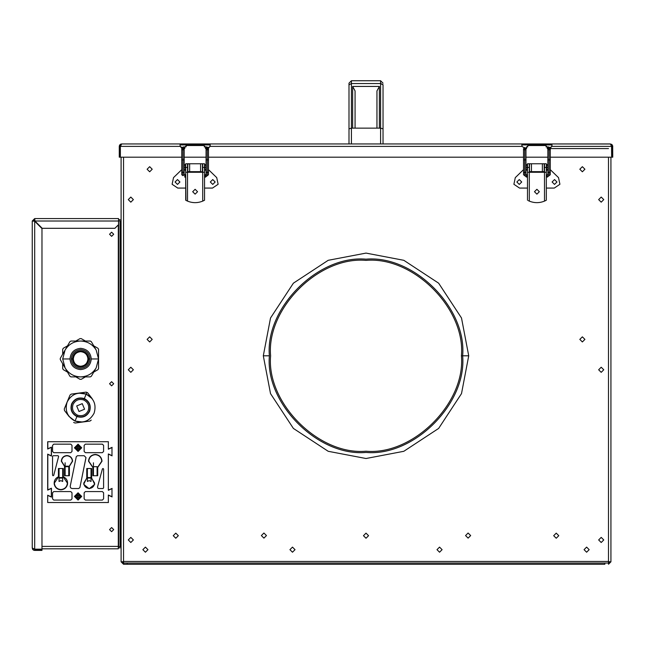 <?xml version="1.0" encoding="UTF-8"?>
<svg xmlns="http://www.w3.org/2000/svg" width="645" height="645" viewBox="0 0 645 645"><rect width="100%" height="100%" fill="white"/><g stroke="black" fill="none" stroke-linecap="round" stroke-linejoin="round"><path stroke-width="0.97" d="M610.928 561.819L608.493 564.254L610.928 561.819L608.493 561.698L610.928 561.819L610.928 157.195L610.928 561.819L609.952 561.819L608.493 563.279L609.952 561.755M122.139 561.795L123.534 561.698L121.099 561.819L122.074 561.819L123.534 563.279M123.534 563.037L604.849 563.037L604.849 564.254L604.849 563.037L608.493 563.037L608.493 564.254L608.493 563.037L127.178 563.037L127.178 564.254L123.534 564.254L123.534 561.456L123.534 564.254L121.099 561.819L121.099 157.195L121.099 561.819L123.413 561.706M121.115 561.811L123.534 561.698L121.115 561.811M363.458 535.689L366.013 538.244L368.569 535.689L366.013 533.141L363.458 535.689L366.013 533.141L368.569 535.689L366.013 538.244L363.458 535.689M173.239 535.689L175.795 538.244L178.351 535.689L175.795 533.141L173.239 535.689L175.795 533.141L178.351 535.689L175.795 538.244L173.239 535.689M289.928 549.669L292.475 552.217L295.031 549.669L292.475 547.113L289.928 549.669L292.475 547.113L295.031 549.669L292.475 552.217L289.928 549.669M142.859 549.669L145.407 552.217L147.963 549.669L145.407 547.113L142.859 549.669L145.407 547.113L147.963 549.669L145.407 552.217L142.859 549.669M579.815 169.232L582.362 171.788L584.918 169.232L582.362 166.676L579.815 169.232L582.362 166.676L584.918 169.232L582.362 171.788L579.815 169.232M598.649 369.779L601.204 372.334L603.752 369.779L601.204 367.231L598.649 369.779L601.204 367.231L603.752 369.779L601.204 372.334L598.649 369.779M465.561 535.568L468.109 538.124L470.665 535.568L468.109 533.02L465.561 535.568L468.109 533.02L470.665 535.568L468.109 538.124L465.561 535.568M147.108 339.391L149.664 341.947L152.212 339.391L149.664 336.843L147.108 339.391L149.664 336.843L152.212 339.391L149.664 341.947L147.108 339.391M147.108 169.232L149.664 171.788L152.212 169.232L149.664 166.676L147.108 169.232L149.664 166.676L152.212 169.232L149.664 171.788L147.108 169.232M128.274 369.779L130.822 372.334L133.378 369.779L130.822 367.231L128.274 369.779L130.822 367.231L133.378 369.779L130.822 372.334L128.274 369.779M128.274 539.946L130.822 542.493L133.378 539.946L130.822 537.39L128.274 539.946L130.822 537.39L133.378 539.946L130.822 542.493L128.274 539.946M261.362 535.568L263.918 538.124L266.466 535.568L263.918 533.02L261.362 535.568L263.918 533.02L266.466 535.568L263.918 538.124L261.362 535.568M462.642 355.806C466.964 307.996 413.824 254.856 366.013 259.177C318.203 254.856 265.063 307.996 269.384 355.806C265.063 403.609 318.203 456.749 366.013 452.435C413.824 456.749 466.964 403.609 462.642 355.806L468.722 355.806L461.506 318.001L438.64 283.179L403.818 260.306L366.013 253.098L328.208 260.306L293.386 283.179L270.521 318.001L263.305 355.806L270.521 393.611L293.386 428.425L328.208 451.298L366.013 458.506L403.818 451.298L438.64 428.425L461.506 393.611L468.722 355.806L462.642 355.806C466.964 403.609 413.824 456.749 366.013 452.435C318.203 456.749 265.063 403.609 269.384 355.806L263.305 355.806L269.384 355.806C265.063 307.996 318.203 254.856 366.013 259.177C413.824 254.856 466.964 307.996 462.642 355.806L461.425 355.806C465.69 403.012 413.219 455.483 366.013 451.218C413.219 455.483 465.69 403.012 461.425 355.806C465.69 308.6 413.219 256.121 366.013 260.387C413.219 256.121 465.69 308.6 461.425 355.806M270.602 355.806C266.337 403.012 318.807 455.483 366.013 451.218C318.807 455.483 266.337 403.012 270.602 355.806C266.337 308.6 318.807 256.121 366.013 260.387C318.807 256.121 266.337 308.6 270.602 355.806M598.649 539.946L601.204 542.493L603.752 539.946L601.204 537.39L598.649 539.946L601.204 537.39L603.752 539.946L601.204 542.493L598.649 539.946M579.815 339.391L582.362 341.947L584.918 339.391L582.362 336.843L579.815 339.391L582.362 336.843L584.918 339.391L582.362 341.947L579.815 339.391M436.996 549.669L439.551 552.217L442.099 549.669L439.551 547.113L436.996 549.669L439.551 547.113L442.099 549.669L439.551 552.217L436.996 549.669M584.064 549.669L586.619 552.217L589.167 549.669L586.619 547.113L584.064 549.669L586.619 547.113L589.167 549.669L586.619 552.217L584.064 549.669M553.676 535.689L556.232 538.244L558.788 535.689L556.232 533.141L553.676 535.689L556.232 533.141L558.788 535.689L556.232 538.244L553.676 535.689M608.493 148.568L550.266 148.568M526.578 148.568L525.957 148.568M608.493 563.037L608.493 561.456L123.534 561.456L123.534 157.195L123.534 561.456L608.493 561.456L608.493 157.195M128.274 199.619L130.822 197.064L133.378 199.619L130.822 202.167L128.274 199.619M603.752 199.619L601.204 202.167L598.649 199.619L601.204 197.064L603.752 199.619M263.305 355.806L270.521 318.001L293.386 283.179L328.208 260.306L366.013 253.098L403.818 260.306L438.64 283.179L461.506 318.001L468.722 355.806L461.506 393.611L438.64 428.425L403.818 451.298L366.013 458.506L328.208 451.298L293.386 428.425L270.521 393.611L263.305 355.806M604.849 564.254L127.178 564.254L604.849 564.254M195.121 189.283L192.686 191.718L195.121 194.145L197.555 191.718L195.121 189.283L197.555 191.718L195.121 194.145L192.686 191.718L195.121 189.283M202.715 167.41L202.715 172.271L187.526 172.271L187.526 201.111C192.589 203.159 197.652 203.159 202.715 201.111L202.715 172.271L202.715 201.111L204.538 200.232L204.538 167.41L202.715 167.41L204.538 167.41L204.538 163.766L202.715 163.766L202.715 167.41M202.715 163.766L204.538 163.766L204.538 172.271L202.715 172.271L204.538 172.271L204.538 200.232M203.554 200.732L202.715 201.111L203.554 200.732M204.272 200.369L202.715 201.111C197.652 203.159 192.589 203.159 187.526 201.111L185.97 200.369L187.526 201.111L187.526 167.41L187.526 172.271L202.715 172.271M185.712 200.232L185.704 167.41L187.526 167.41L187.526 163.766L187.526 167.41L185.704 167.41L185.704 163.766L185.704 172.271L187.526 172.271L185.704 172.271L185.97 200.369M186.599 200.692L187.526 201.111M187.526 163.766L185.704 163.766L187.526 163.766M184.18 169.232L185.397 170.449L185.397 167.41L184.18 167.41L185.397 167.41L185.397 164.37L184.18 165.588M212.745 179.56L210.31 181.995L212.745 184.422L215.172 181.995L212.745 179.56L215.172 181.995L212.745 184.422L210.31 181.995L212.745 179.56L210.31 181.995M177.496 179.56L175.069 181.995L177.496 184.422L179.931 181.995L177.496 179.56L179.931 181.995L177.496 184.422L175.069 181.995L177.496 179.56L175.069 181.995M216.728 177.625L218.131 184.276L212.503 188.074L218.131 184.276L216.728 177.625L208.488 169.651L216.728 177.625M202.417 171.659L202.417 163.766L200.587 163.766L200.587 171.659L202.715 171.909M204.538 188.074L212.503 188.074M187.526 164.056L189.654 163.766L187.824 163.766L187.824 171.659L189.654 171.659L189.654 163.766L200.587 163.766L189.654 163.766L189.654 171.659L200.587 171.659L200.587 163.766L202.417 163.766M177.738 188.074L172.11 184.276L173.513 177.625L181.753 169.651L173.513 177.625L172.11 184.276L177.738 188.074L185.704 188.074L177.738 188.074M181.753 169.651L173.513 177.625M206.061 165.588L204.844 164.37L204.844 167.41L206.061 167.41L204.844 167.41L204.844 170.449L206.061 169.232M184.792 146.883L184.792 147.399L184.792 146.883L186.01 146.883L184.792 146.883C182.728 146.858 181.713 147.471 181.753 148.721L182.962 147.576L181.753 148.721L181.753 172.013L182.962 172.941L181.753 172.013L181.753 174.747L182.962 175.674L182.962 159.767L181.753 159.984L182.962 159.767L182.962 149.035L181.753 150.172L182.962 149.035L182.962 159.767L184.18 159.984L182.962 159.767L182.962 172.941L184.18 172.013L182.962 172.941L182.962 175.674L184.18 174.747L184.18 150.172L182.962 149.035L184.18 150.172L184.18 148.721L182.962 147.576L184.18 148.721M205.449 146.883L204.239 146.883L205.449 146.883L205.449 148.511L205.449 146.883C207.513 146.858 208.529 147.471 208.488 148.721L207.279 147.576L206.061 148.721L207.279 147.576L208.488 148.721L208.488 159.984L207.279 159.767L207.279 172.941L208.488 172.013L207.279 172.941L207.279 159.767L206.061 159.984L207.279 159.767L207.279 149.035L208.488 150.172L207.279 149.035L206.061 150.172L207.279 149.035L207.279 159.767L208.488 159.984L208.488 174.747L205.449 177.133L204.538 177.133M206.061 148.721L206.061 172.013L207.279 172.941L207.279 175.674L206.061 174.747L205.449 175.134L205.449 177.061L205.449 175.916L204.538 175.916L205.449 175.916L205.449 174.771L207.279 175.674L207.279 172.941L206.061 172.013L206.061 174.747L204.538 174.698M184.792 147.399L184.792 148.511L184.792 147.399M182.962 147.576L182.962 149.035L182.962 147.576M207.279 147.576L207.279 149.035L207.279 147.576M184.792 174.698L185.704 174.698L184.792 174.698L184.792 177.133L185.704 177.133L184.792 177.133M536.906 189.283L534.471 191.718L536.906 194.145L539.333 191.718L536.906 189.283L539.333 191.718L536.906 194.145L534.471 191.718L536.906 189.283M544.501 167.41L544.501 169.232L544.501 167.41L546.323 167.41L546.323 163.766L544.501 163.766L544.501 172.271L544.501 163.766M546.057 200.369L544.501 201.111C539.438 203.159 534.374 203.159 529.311 201.111L529.311 172.271L527.489 172.271L527.489 167.41L529.311 167.41L529.311 163.766L527.489 163.766L527.489 200.224L527.489 172.271L544.501 172.271L529.311 172.271L529.311 201.111C534.374 203.159 539.438 203.159 544.501 201.111L544.501 172.271L544.501 201.111L546.323 200.224L546.323 172.271L544.501 172.271L546.323 172.271L546.315 200.232M546.323 172.271L546.323 167.41L546.323 172.271M546.323 163.766L546.323 167.41M544.501 201.111L545.428 200.692M529.311 201.111L528.368 200.684M529.311 172.271L529.311 167.41L527.489 167.41L527.489 163.766L529.311 163.766M525.965 169.232L527.183 170.449L527.183 167.41L525.965 167.41L527.183 167.41L527.183 164.37L525.965 165.588M554.531 179.56L552.096 181.995L554.531 184.422L556.957 181.995L554.531 179.56L556.957 181.995L554.531 184.422L552.096 181.995L554.531 179.56M519.281 179.56L516.855 181.995L519.281 184.422L521.716 181.995L519.281 179.56L521.716 181.995L519.281 184.422L516.855 181.995L519.281 179.56M519.523 188.074L513.896 184.276L515.299 177.625L523.538 169.651L515.299 177.625L513.896 184.276L519.523 188.074L527.489 188.074L519.523 188.074M529.311 164.056L529.61 171.659L544.195 171.659L544.864 172.271M558.514 177.625L559.916 184.276L554.289 188.074L559.916 184.276L558.514 177.625L550.274 169.651L558.514 177.625M544.195 163.766L544.195 171.659L544.195 163.766L542.372 163.766L542.372 171.659L542.372 163.766L531.44 163.766L531.44 171.659L531.44 163.766L529.61 163.766L544.195 163.766M546.323 188.074L554.289 188.074M529.311 171.909L529.61 163.766M523.538 169.651L515.299 177.625M547.847 165.588L546.629 164.37L546.629 167.41L547.847 167.41L546.629 167.41L546.629 170.449L547.847 169.232M547.234 146.883L546.017 146.883L547.234 146.883L547.234 148.511L547.234 146.883C549.298 146.858 550.314 147.471 550.274 148.721L549.064 147.576L547.847 148.721L549.064 147.576L550.274 148.721L550.274 159.984L549.064 159.767L549.064 172.941L550.274 172.013L549.064 172.941L549.064 159.767L547.847 159.984L549.064 159.767L549.064 149.035L550.274 150.172L549.064 149.035L547.847 150.172L549.064 149.035L549.064 159.767L550.274 159.984L550.274 174.747L547.234 177.133M547.234 175.134L547.847 174.747L549.064 175.674L549.064 172.941L547.847 172.013L549.064 172.941L549.064 175.674L547.847 174.747L547.234 175.134L547.234 176.698M526.578 146.883L527.787 146.883L526.578 146.883L526.578 148.092M549.064 147.576L549.064 149.035L549.064 147.576M526.578 177.133L523.538 174.747L523.538 159.984L524.748 159.767L524.748 149.035L523.538 150.172L524.748 149.035L524.748 159.767L525.965 159.984L524.748 159.767L524.748 172.941L525.965 172.013L524.748 172.941L524.748 175.674L525.965 174.747L524.748 175.674L523.538 174.747L524.748 175.674L524.748 172.941L523.538 172.013L524.748 172.941L524.748 159.767L523.538 159.984L523.538 148.721L524.748 147.576L524.748 149.035L525.965 150.172L524.748 149.035L524.748 147.576L525.965 148.721L525.965 174.747L526.578 175.134L525.901 174.521L526.578 174.698M526.578 176.851L526.578 174.988M528.15 145.528L545.662 145.528L528.15 145.528L525.425 148.535L521.99 146.383L210.036 146.383L207.029 148.568L203.876 145.528L186.365 145.528L203.876 145.528L207.029 148.568L210.036 146.383L208.391 148.261M551.822 146.383L550.177 148.261L551.822 146.383L611.654 146.383L551.822 146.383L548.814 148.568L551.822 146.383M612.75 146.383L612.041 144.665L610.315 143.948L611.831 144.48L612.685 145.834L612.75 157.195L611.774 157.195L611.774 146.383M208.416 148.253L210.036 146.383L210.189 143.948L121.703 143.948L120.373 146.383L180.205 146.383L180.052 145.069L180.205 146.383L120.373 146.383L121.703 143.948L210.189 143.948L210.036 146.383L521.99 146.383L521.837 143.948L210.189 143.948L551.975 143.948L551.975 145.069L551.975 143.948L521.837 143.948M210.189 144.923L180.052 144.923L210.189 144.923L210.189 145.593M551.975 144.923L521.837 144.923L551.975 144.923L551.975 145.593M610.315 143.948L611.581 146.173L610.315 143.948L551.975 143.948L610.484 143.996M551.975 145.069L551.854 146.101L551.975 145.069M180.052 145.069L180.052 143.948M120.373 157.195L120.373 146.383L120.373 157.195L181.753 157.195L120.373 157.195M611.654 157.195L550.274 157.195L611.654 157.195L611.541 146.06M547.847 157.195L525.965 157.195L547.847 157.195M523.538 157.195L208.488 157.195L523.538 157.195M206.061 157.195L184.18 157.195L206.061 157.195M545.662 145.528L548.814 148.568L545.662 145.528M186.01 146.883L186.365 145.528L183.64 148.535L180.205 146.383L181.826 148.253M120.696 145.472L120.373 146.383M521.837 145.069L521.926 145.818M120.776 144.133L121.284 143.988M120.357 144.359L119.712 144.988M119.519 145.319L119.277 146.383L120.405 144.327M120.252 146.383L120.252 157.195L119.277 157.195L119.277 146.383M120.123 547.847L118.301 547.847M121.099 522.321L120.123 522.321L121.099 522.321M118.672 220.888L118.672 546.629L120.123 546.629L120.123 220.888L118.551 220.888M120.123 220.888L121.099 220.888M121.099 519.588L120.123 519.588L120.123 525.054L121.099 525.054M120.123 245.197L120.123 247.93L120.123 242.464L120.123 245.197L121.099 245.197L120.123 245.197M121.099 542.985L120.123 542.985L120.123 546.629L121.099 546.629L120.123 546.629M118.551 219.671L120.123 219.671M113.689 529.61L111.617 531.682L113.689 529.61L111.617 527.546L109.553 529.61L111.617 531.682L109.553 529.61L111.617 527.546L113.689 529.61L111.617 531.682M111.617 236.328L113.689 234.256L111.617 232.192L109.553 234.256L111.617 236.328L109.553 234.256L111.617 232.192L113.689 234.256L111.617 236.328M118.301 548.814L41.973 548.814L118.301 548.814L118.301 546.388L41.973 546.388L118.301 546.388L118.301 225.968M111.617 385.823L109.553 383.759L111.617 381.695L113.689 383.759L111.617 385.823M41.973 549.185L34.685 549.185L41.973 549.185L41.973 228.548L34.685 221.251L34.685 549.185L34.685 221.251L32.25 221.009L32.25 547.992L34.314 549.064M41.973 549.427L41.973 550.395L41.973 549.427L34.685 549.427L34.685 550.395L41.973 550.395L34.209 550.354M32.298 548.121L32.661 549.322M32.685 549.363L33.33 549.991L32.25 547.968L32.25 221.009L34.685 218.582L34.862 220.453L34.701 218.591M33.371 550.016L33.83 550.241M34.258 550.362L34.685 550.395M33.75 550.209L33.33 549.983M42.215 228.306L114.899 228.306L42.215 228.306L34.927 221.009L42.215 228.306L114.899 228.306L118.551 224.654L118.551 221.009L34.927 221.009L34.733 218.711M34.854 219.961L34.749 218.824M118.551 218.582L34.685 218.582L118.551 218.582L118.551 221.009L34.927 221.009L34.886 220.469M34.685 219.55L33.226 221.009L32.25 221.009L34.685 221.251M81.601 447.815L78.069 444.292L74.546 447.815L75.521 447.815L78.069 445.26L80.625 447.815L81.601 447.815L80.625 447.815L78.069 445.26L75.521 447.815L78.069 450.363L80.625 447.815L78.069 450.363L75.521 447.815L74.546 447.815L78.069 451.339L81.601 447.815M78.069 448.501L76.699 449.879L76.013 449.186L77.384 447.815L76.013 446.437L76.699 445.751L78.069 447.122L79.448 445.751L80.133 446.437L78.763 447.815L80.133 449.186L79.448 449.879L78.069 448.501M81.601 496.432L78.069 492.909L74.546 496.432L75.521 496.432L78.069 493.876L80.625 496.432L81.601 496.432L80.625 496.432L78.069 493.876L75.521 496.432L78.069 498.98L80.625 496.432L78.069 498.98L75.521 496.432L74.546 496.432L78.069 499.956L81.601 496.432M76.013 495.054L76.699 494.368L78.069 495.747L79.448 494.368L80.133 495.054L78.763 496.432L80.133 497.803L79.448 498.496L78.069 497.118L76.699 498.496L76.013 497.803L77.384 496.432L76.013 495.054M97.701 467.214L101.773 461.183C101.362 457.265 99.193 455.096 95.275 454.677C91.348 455.096 89.179 457.265 88.768 461.183L88.526 461.183C88.954 457.112 91.203 454.87 95.275 454.435C99.338 454.87 101.588 457.112 102.015 461.183C101.588 457.112 99.338 454.87 95.275 454.435C91.203 454.87 88.954 457.112 88.526 461.183L88.768 461.183C89.179 457.265 91.348 455.096 95.275 454.677C99.193 455.096 101.362 457.265 101.773 461.183L97.701 467.214L102.015 461.183L97.701 467.472L97.701 475.736L97.097 475.736L97.097 466.682L93.444 466.682L93.444 462.788L93.444 475.736L93.444 466.682M88.768 461.183L92.84 467.222L88.768 461.183M86.761 478.227L83.785 483.065C84.132 486.322 85.93 488.128 89.195 488.467C92.453 488.128 94.259 486.322 94.605 483.065L91.622 478.227M69.386 466.012L72.361 461.183C72.014 457.918 70.216 456.12 66.951 455.773C63.686 456.12 61.888 457.918 61.541 461.183L61.299 461.183C61.662 457.773 63.541 455.894 66.951 455.531C70.361 455.894 72.24 457.773 72.603 461.183C72.24 457.773 70.361 455.894 66.951 455.531C63.541 455.894 61.662 457.773 61.299 461.183L61.541 461.183C61.888 457.918 63.686 456.12 66.951 455.773C70.216 456.12 72.014 457.918 72.361 461.183L69.386 466.012L72.603 461.183L69.386 466.287L69.386 475.736L68.773 475.736L68.773 466.198L65.129 466.198L65.129 466.682L68.773 466.682L65.129 466.682L65.129 462.788L65.129 475.736L65.129 466.682M61.541 461.183L64.524 466.012L61.541 461.183M58.445 477.034L54.373 483.065C54.785 486.983 56.954 489.152 60.872 489.563C64.798 489.152 66.959 486.983 67.378 483.065L63.307 477.034M58.647 456.321L58.034 455.717L53.156 455.717L58.034 455.717L58.647 456.321L53.745 475.317L58.622 456.475M85.97 457.539L84.148 455.717L77.448 455.717L76.263 456.684L77.448 455.717L84.148 455.717L85.97 457.539L79.883 487.556L85.938 457.902M74.425 447.815L78.069 451.46L81.722 447.815L78.069 444.163L74.425 447.815L78.069 444.163L81.722 447.815L78.069 451.46L74.425 447.815M47.69 495.215L51.334 496.916L51.334 488.41L51.334 496.916L47.69 495.215L47.69 502.511L47.69 495.215M51.334 488.41L47.69 490.111L51.334 488.41L51.334 496.916M47.69 454.136L51.334 455.838L51.334 447.332L51.334 455.838L47.69 454.136L47.69 490.111L47.69 454.136M51.334 447.332L47.69 449.025L51.334 447.332L51.334 455.838M111.98 455.644L108.336 453.943L111.98 455.644L111.98 447.517L108.336 449.218L108.336 441.736L47.811 441.736L47.811 448.839L47.69 441.736L47.69 449.025L47.69 441.736L108.457 441.736M47.811 489.918L47.811 454.33L47.811 489.918L51.455 488.217L51.455 497.11L51.455 488.217M51.455 456.031L51.455 447.138L51.455 456.031L47.811 454.33M108.457 502.511L47.811 502.511L108.336 502.511L108.336 495.021L111.98 496.723L111.98 488.596L108.336 490.297L111.98 488.596M71.998 498.859L71.998 492.788L70.781 491.571L53.761 491.571L52.551 492.788L52.551 498.859L53.761 500.077L70.781 500.077L71.998 498.859L70.781 500.077L53.761 500.077L52.551 498.859L52.551 492.788L53.761 491.571L70.781 491.571L71.998 492.788L71.998 498.859L70.781 500.077M70.781 452.677L71.998 451.46L70.781 452.677L53.761 452.677L70.781 452.677L71.998 451.46L71.998 445.381L70.781 444.163L53.761 444.163L52.551 445.381L53.761 444.163L70.781 444.163L71.998 445.381L71.998 451.46M52.551 451.46L53.761 452.677L52.551 451.46L52.551 445.381M103.595 492.788L102.378 491.571L103.595 492.788L103.595 498.859L103.595 492.788L102.378 491.571L85.366 491.571L84.148 492.788L85.366 491.571L102.378 491.571M102.378 500.077L103.595 498.859L102.378 500.077L85.366 500.077L102.378 500.077L103.595 498.859M84.148 498.859L85.366 500.077L84.148 498.859L84.148 492.788M103.595 445.381L102.378 444.163L103.595 445.381L103.595 451.46L103.595 445.381L102.378 444.163L85.366 444.163L84.148 445.381L85.366 444.163L102.378 444.163M102.378 452.677L103.595 451.46L102.378 452.677L85.366 452.677L102.378 452.677L103.595 451.46M84.148 451.46L85.366 452.677L84.148 451.46L84.148 445.381M78.69 488.531L79.883 487.556L78.69 488.531L71.99 488.531L78.69 488.531L79.883 487.556M70.208 486.346L70.579 487.862L71.99 488.531L70.579 487.862L70.208 486.346L76.263 456.684M103.595 487.926L102.99 488.531L103.595 487.926L102.99 488.531L98.693 488.531L97.726 488.055L97.516 486.999L102.402 468.923L103.071 468.48L103.595 469.084L103.595 487.926L103.595 469.084M63.307 476.768L63.307 468.52L63.307 476.768C66.483 478.284 67.886 480.791 67.507 484.298C66.596 487.701 64.387 489.539 60.872 489.805C57.357 489.539 55.148 487.701 54.245 484.298C53.866 480.791 55.26 478.284 58.445 476.768L58.445 468.52L59.05 468.52L59.05 481.452L60.872 480.63L59.05 481.452M62.694 481.452L60.872 480.63L62.694 481.452L62.694 478.05L59.05 478.05L62.694 478.05L62.694 477.566L59.05 477.566L62.694 477.566L62.694 468.52L59.05 468.52L63.307 468.52M65.129 475.736L68.773 475.736L64.524 475.736L64.524 466.287L61.299 461.183L64.524 466.021M91.622 477.961L91.622 468.52L91.622 477.961L94.71 484.306L89.195 488.716L83.681 484.306L86.761 477.961L86.761 468.52L91.622 468.52M93.444 475.736L97.097 475.736L92.84 475.736L92.84 467.472L88.526 461.183L92.84 467.23M108.336 490.297L108.336 453.943M47.811 448.839L51.455 447.138M51.455 497.11L47.811 495.408M53.745 475.317L53.075 475.76L52.551 475.163L52.551 456.321L53.156 455.717M70.781 491.571L71.998 492.788M74.425 496.432L78.069 492.788L81.722 496.432L78.069 500.077L74.425 496.432M91.018 481.452L89.195 480.63L87.373 481.452L89.195 480.63L91.018 481.452L91.018 478.05L87.373 478.05L87.373 481.452M87.373 477.566L87.373 478.05L91.018 478.05L91.018 477.566L87.373 477.566L91.018 477.566L91.018 468.52L87.373 468.52L87.373 477.566M112.109 496.916L108.457 495.215M112.109 488.41L108.457 490.111L112.109 488.41M108.457 454.136L112.109 455.838L108.457 454.136M112.109 447.332L108.457 449.025L112.109 447.332M92.187 398.691L87.607 392.732L86.89 392.418L86.196 394.103C77.714 391.604 71.361 394.24 67.145 402.012C71.361 394.24 77.714 391.604 86.196 394.103L84.342 398.594L86.196 394.103C93.968 398.32 96.605 404.665 94.106 413.155C96.605 404.665 93.968 398.32 86.196 394.103L92.187 398.691L86.196 394.103L78.706 393.119L86.196 394.103L86.89 392.418L86.164 392.136L78.706 393.119L86.164 392.136M94.106 413.155C89.889 420.927 83.536 423.563 75.054 421.064L82.544 422.04L75.054 421.064C83.536 423.563 89.889 420.927 94.106 413.155M84.342 398.594C89.518 401.408 91.276 405.641 89.615 411.292C86.801 416.476 82.568 418.234 76.908 416.565L75.054 421.064L76.908 416.565C82.568 418.234 86.801 416.476 89.615 411.292C91.276 405.641 89.518 401.408 84.342 398.594C78.682 396.925 74.449 398.683 71.635 403.867C69.974 409.527 71.732 413.759 76.908 416.565C71.732 413.759 69.974 409.527 71.635 403.867C74.449 398.683 78.682 396.925 84.342 398.594M83.761 399.997C88.131 402.367 89.615 405.939 88.204 410.712C85.833 415.09 82.262 416.573 77.489 415.162L77.029 416.291C82.504 417.904 86.607 416.202 89.332 411.179C90.945 405.697 89.244 401.601 84.221 398.876L83.761 399.997C78.988 398.594 75.417 400.077 73.046 404.447C71.635 409.22 73.119 412.792 77.489 415.162C73.119 412.792 71.635 409.22 73.046 404.447C75.417 400.077 78.988 398.594 83.761 399.997C88.131 402.367 89.615 405.939 88.204 410.712C89.615 405.939 88.131 402.367 83.761 399.997L84.221 398.876C78.746 397.264 74.643 398.965 71.918 403.988C70.305 409.462 72.006 413.566 77.029 416.291L77.489 415.162C82.262 416.573 85.833 415.09 88.204 410.712M82.246 403.649L76.691 405.955L79.004 411.51L84.559 409.204L82.246 403.649L84.559 409.204L79.004 411.51L76.691 405.955L82.246 403.649M77.489 415.162C73.119 412.792 71.635 409.22 73.046 404.447M84.221 398.876C89.244 401.601 90.945 405.697 89.332 411.179C86.607 416.202 82.504 417.904 77.029 416.291C72.006 413.566 70.305 409.462 71.918 403.988C74.643 398.965 78.746 397.264 84.221 398.876M67.145 402.012C64.645 410.494 67.282 416.847 75.054 421.064C67.282 416.847 64.645 410.494 67.145 402.012L70.015 395.062L71.256 394.111L78.706 393.119L71.256 394.111L70.015 395.062L64.274 408.962L67.145 402.012M69.063 416.468L75.054 421.064L69.063 416.468L64.484 410.51L64.274 408.962L64.484 410.51L69.063 416.468M75.086 423.031L73.643 422.435L75.086 423.031L82.544 422.04L75.086 423.031M91.235 420.097L89.994 421.056L82.544 422.04M67.241 401.771L67.048 402.254L67.241 401.771M68.902 416.267L69.225 416.678L68.902 416.267M82.286 422.072L82.802 421.999L82.286 422.072M78.448 393.16L78.964 393.087L78.448 393.16M90.276 376.89L80.625 376.89L90.276 376.89L91.324 376.285L96.153 367.924C92.558 373.665 87.389 376.648 80.625 376.89L70.974 376.89L69.926 376.285L60.275 359.571L60.275 358.354L69.926 341.648L70.974 341.036L80.625 341.036C73.861 341.278 68.693 344.269 65.097 350.001L62.694 358.967L69.991 358.967C70.668 352.549 74.207 349.001 80.625 348.332C87.043 349.001 90.582 352.549 91.259 358.967C90.582 365.376 87.043 368.924 80.625 369.601C74.207 368.924 70.668 365.376 69.991 358.967L62.694 358.967L65.097 367.924C68.693 373.665 73.861 376.648 80.625 376.89C87.389 376.648 92.558 373.665 96.153 367.924L98.556 358.967L91.259 358.967C90.582 352.549 87.043 349.001 80.625 348.332C74.207 349.001 70.668 352.549 69.991 358.967C70.668 365.376 74.207 368.924 80.625 369.601C87.043 368.924 90.582 365.376 91.259 358.967L98.556 358.967L96.153 350.001L91.324 341.648L90.276 341.036L70.974 341.036L69.926 341.648L60.275 358.354L60.275 359.571L69.926 376.285L70.974 376.89L80.625 376.89C73.861 376.648 68.693 373.665 65.097 367.924L62.694 358.967L65.097 350.001C68.693 344.269 73.861 341.278 80.625 341.036L90.276 341.036M88.768 358.967C88.252 363.877 85.535 366.586 80.625 367.11C75.715 366.586 72.998 363.877 72.482 358.967L71.264 358.967C71.861 364.61 74.981 367.731 80.625 368.319C86.269 367.731 89.389 364.61 89.986 358.967L88.768 358.967L89.986 358.967C89.389 353.323 86.269 350.203 80.625 349.606C74.981 350.203 71.861 353.323 71.264 358.967L72.482 358.967C72.998 354.049 75.715 351.34 80.625 350.824C85.535 351.34 88.252 354.049 88.768 358.967M80.625 341.036C87.389 341.278 92.558 344.269 96.153 350.001C92.558 344.269 87.389 341.278 80.625 341.036M89.986 358.967C89.389 364.61 86.269 367.731 80.625 368.319C74.981 367.731 71.861 364.61 71.264 358.967C71.861 353.323 74.981 350.203 80.625 349.606C86.269 350.203 89.389 353.323 89.986 358.967M62.694 368.609L62.694 363.764L62.694 368.609L63.307 369.666L67.499 372.084L63.307 369.666M62.694 354.161L62.694 349.316L62.694 354.161M63.307 348.26L67.499 345.841L63.307 348.26L62.694 349.316M75.82 341.036L80.012 338.617L75.82 341.036M81.238 338.617L85.43 341.036L81.238 338.617L80.012 338.617M93.751 345.841L97.943 348.26L93.751 345.841M97.943 369.666L93.751 372.084L97.943 369.666L98.556 368.609L98.556 349.316L97.943 348.26M85.43 376.89L81.238 379.316L85.43 376.89M80.012 379.316L75.82 376.89L80.012 379.316L81.238 379.316M87.922 358.967C87.454 354.565 85.019 352.138 80.625 351.67C76.231 352.138 73.796 354.565 73.328 358.967C73.796 363.361 76.231 365.796 80.625 366.255C85.019 365.796 87.454 363.361 87.922 358.967C87.454 363.361 85.019 365.796 80.625 366.255C76.231 365.796 73.796 363.361 73.328 358.967C73.796 354.565 76.231 352.138 80.625 351.67C85.019 352.138 87.454 354.565 87.922 358.967M80.625 350.824C75.715 351.34 72.998 354.049 72.482 358.967M376.954 128.145L376.954 90.937L376.954 128.145M379.381 86.438L376.954 90.937L379.381 86.438L352.646 86.438L355.072 90.937L355.072 128.145L355.072 90.937L352.646 86.438L352.646 128.145L379.381 128.145L379.381 86.438L379.381 128.145L380.598 128.145L380.598 83.544L351.428 83.544L351.428 128.145L352.646 128.145L352.646 86.438L379.381 86.438M383.033 84.858L383.033 143.948L383.033 128.863L380.598 128.145L383.033 128.863L383.033 84.858L380.598 83.544L380.598 128.145L351.428 128.145L351.428 80.746L351.428 83.544L380.598 83.544L380.598 80.746L351.428 80.746L348.993 83.181L348.993 143.948L348.993 128.863L351.428 128.145L351.428 143.948L351.428 128.145L348.993 128.863L348.993 84.858L351.428 83.544L348.993 84.858L348.993 83.181L351.428 80.746L380.598 80.746L383.033 83.181L380.598 80.746L380.598 83.544L382.953 84.519M380.598 128.145L380.598 143.948L380.598 128.145M348.993 98.975L348.993 95.847M348.993 95.823L348.993 90.864M348.993 90.614L348.993 84.858M547.847 148.721L547.847 174.747M547.911 174.521L547.234 174.698M121.099 242.464L120.123 242.464M121.099 247.93L120.123 247.93"/></g></svg>
